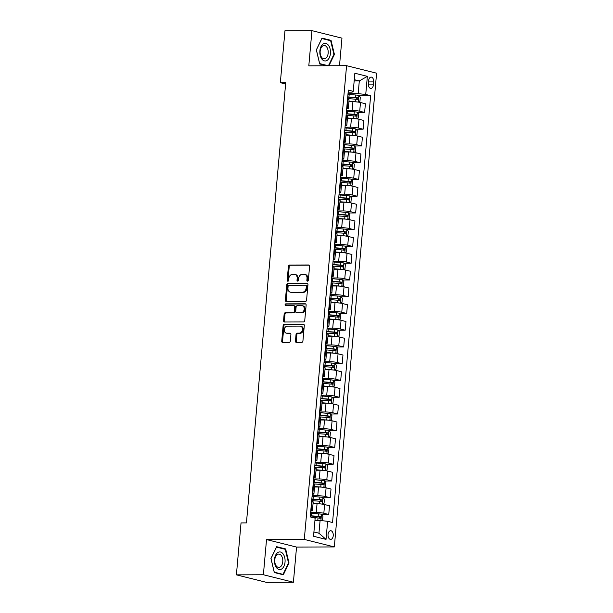<?xml version="1.0" encoding="UTF-8"?>
<svg xmlns="http://www.w3.org/2000/svg" width="613" height="613" viewBox="0 0 613 613"><rect width="100%" height="100%" fill="white"/><g stroke="black" fill="none" stroke-linecap="round" stroke-linejoin="round"><path stroke-width="0.92" d="M307.519 281.191A0.935 0.736 -76 0 0 308.347 280.264L309.596 266.287A1.333 1.05 -76 0 0 308.653 264.977L289.581 265.046A1.333 1.05 -76 0 0 288.409 266.371L287.16 280.348A0.935 0.736 -76 0 0 288.646 280.34L288.807 278.532A4.26 3.349 -76 0 1 292.57 274.31L294.156 274.302A4.26 3.349 -76 0 1 294.815 274.379A4.26 3.349 -76 0 1 297.175 278.501L297.014 280.31A0.935 0.736 -76 0 0 298.493 280.302L298.654 278.494A4.26 3.349 -76 0 1 302.424 274.272L304.01 274.264A4.26 3.349 -76 0 1 304.669 274.348A4.26 3.349 -76 0 1 307.021 278.463L306.86 280.271A0.935 0.736 -76 0 0 307.519 281.191M333.242 535.708A4.337 2.621 89.8 0 0 330.629 530.72A4.337 2.621 89.8 0 0 328.047 534.406A4.337 2.621 89.8 0 0 330.66 539.394A4.337 2.621 89.8 0 0 333.242 535.708M295.451 341.096A1.333 1.05 -76 0 0 296.393 342.414L301.742 342.391A1.333 1.05 -76 0 0 302.922 341.073L304.301 325.549A1.333 1.05 -76 0 0 303.366 324.239L284.294 324.308A1.333 1.05 -76 0 0 283.122 325.626L281.735 341.15A1.333 1.05 -76 0 0 282.677 342.46L289.137 342.437A1.333 1.05 -76 0 0 290.317 341.119L290.907 334.476A1.333 1.05 -76 0 0 289.964 333.166L286.761 333.173A3.555 2.797 -76 0 1 286.21 333.112A3.555 2.797 -76 0 1 284.286 329.319A3.555 2.797 -76 0 1 287.39 326.139L299.941 326.093A3.555 2.797 -76 0 1 300.493 326.162A3.555 2.797 -76 0 1 302.416 329.947A3.555 2.797 -76 0 1 299.313 333.127L297.221 333.135A1.333 1.05 -76 0 0 296.041 334.46L295.451 341.096L296.263 341.303A1.333 1.05 -76 0 0 296.654 342.414M266.525 539.57L263.383 574.749L236.403 574.848L266.425 582.35L293.405 582.25L296.546 547.072L334.315 546.934L304.293 539.425L266.525 539.57L296.546 547.072M339.502 65.714L341.962 38.152L311.94 30.65L308.806 65.829L346.575 65.691L304.293 539.425M311.94 30.65L284.968 30.75L280.333 82.678L285.604 83.996M236.403 574.848L241.039 522.912L246.434 522.897L285.727 82.663L280.333 82.678M305.397 301.481A1.333 1.05 -76 0 0 306.569 300.163L307.956 284.639A1.333 1.05 -76 0 0 307.013 283.329L287.949 283.398A1.333 1.05 -76 0 0 286.769 284.716L285.382 300.24A1.333 1.05 -76 0 0 286.325 301.55L305.397 301.481M306.132 305.098L304.745 320.614A1.333 1.05 -76 0 1 303.565 321.94L284.501 322.009A1.333 1.05 -76 0 1 283.558 320.699L284.156 314.055A1.333 1.05 -76 0 1 285.329 312.73L293.06 312.707A1.333 1.05 -76 0 0 294.24 311.389L294.631 306.975A1.333 1.05 -76 0 0 293.688 305.665L285.643 305.695A0.935 0.736 -76 0 1 285.804 303.856L305.19 303.787A1.333 1.05 -76 0 1 306.132 305.098M368.628 80.655L368.367 83.606A4.199 2.544 89.8 0 0 370.896 88.433A4.199 2.544 89.8 0 0 373.394 84.862L373.662 81.912A4.199 2.544 89.8 0 0 371.126 77.085A4.199 2.544 89.8 0 0 368.628 80.655M334.315 546.934L376.597 73.192L346.575 65.691M348.153 92.172L352.168 92.157L353.241 91.329L348.337 90.103L310.239 516.935L315.151 518.169L313.534 536.26L326.032 539.379L318.944 533.226L320.086 520.491L315.028 520.514M353.241 91.329L354.858 73.238L367.356 76.364L365.739 94.456L358.176 93.659L348.015 93.697M359.034 95.728L370.65 95.682L365.739 94.456M370.65 95.682L332.553 522.514L327.641 521.288L326.032 539.379M263.383 574.749L293.405 582.25M354.168 80.947L359.31 80.931L354.283 79.675M358.176 93.659L359.31 80.931L367.356 76.364M321.656 514.522L328.737 514.491L323.833 513.265A5.425 0.659 -174.9 0 0 316.27 512.468L310.638 512.491M328.737 514.491L329.518 505.779L324.606 504.553A5.425 0.659 -174.9 0 0 317.044 503.756L313.028 503.771M323.151 497.764L330.231 497.741L325.327 496.515A5.425 0.659 -174.9 0 0 317.764 495.718L312.132 495.741M330.231 497.741L331.012 489.028L326.101 487.802A5.425 0.659 -174.9 0 0 318.538 487.006L314.523 487.021M324.645 481.013L331.725 480.99L326.821 479.764A5.425 0.659 -174.9 0 0 319.258 478.968L313.626 478.991M331.725 480.99L332.507 472.278L327.595 471.052A5.425 0.659 -174.9 0 0 320.032 470.255L316.024 470.271M326.139 464.263L333.227 464.24L328.315 463.014A5.425 0.659 -174.9 0 0 320.752 462.217L315.12 462.233M333.227 464.24L334.001 455.528L329.089 454.302A5.425 0.659 -174.9 0 0 321.534 453.505L317.519 453.52M327.633 447.513L334.721 447.482L329.809 446.256A5.425 0.659 -174.9 0 0 322.246 445.467L316.614 445.482M334.721 447.482L335.495 438.778L330.583 437.544A5.425 0.659 -174.9 0 0 323.028 436.755L319.013 436.77M329.127 430.763L336.215 430.732L331.304 429.506A5.425 0.659 -174.9 0 0 323.741 428.709L318.116 428.732M336.215 430.732L336.989 422.02L332.085 420.794A5.425 0.659 -174.9 0 0 324.522 419.997L320.507 420.012M330.622 414.005L337.709 413.982L332.798 412.756A5.425 0.659 -174.9 0 0 325.235 411.959L319.611 411.982M337.709 413.982L338.483 405.27L333.579 404.044A5.425 0.659 -174.9 0 0 326.016 403.247L322.001 403.262M332.123 397.255L339.204 397.232L334.292 396.006A5.425 0.659 -174.9 0 0 326.729 395.209L321.105 395.232M339.204 397.232L339.977 388.519L335.073 387.293A5.425 0.659 -174.9 0 0 327.511 386.496L323.495 386.512M333.618 380.504L340.698 380.481L335.786 379.255A5.425 0.659 -174.9 0 0 328.231 378.459L322.599 378.474M340.698 380.481L341.479 371.769L336.568 370.543A5.425 0.659 -174.9 0 0 329.005 369.746L324.99 369.762M335.112 363.754L342.192 363.731L337.288 362.498A5.425 0.659 -174.9 0 0 329.725 361.708L324.093 361.724M342.192 363.731L342.974 355.019L338.062 353.793A5.425 0.659 -174.9 0 0 330.499 352.996L326.484 353.011M336.606 347.004L343.686 346.973L338.782 345.747A5.425 0.659 -174.9 0 0 331.219 344.95L325.587 344.973M343.686 346.973L344.468 338.261L339.556 337.035A5.425 0.659 -174.9 0 0 331.993 336.246L327.978 336.253M338.1 330.254L345.18 330.223L340.276 328.997A5.425 0.659 -174.9 0 0 332.713 328.2L327.081 328.223M345.18 330.223L345.962 321.511L341.05 320.285A5.425 0.659 -174.9 0 0 333.487 319.488L329.48 319.503M339.594 313.496L346.682 313.473L341.77 312.247A5.425 0.659 -174.9 0 0 334.208 311.45L328.576 311.473M346.682 313.473L347.456 304.761L342.544 303.535A5.425 0.659 -174.9 0 0 334.989 302.738L330.974 302.753M341.089 296.746L348.176 296.723L343.265 295.497A5.425 0.659 -174.9 0 0 335.702 294.7L330.07 294.715M348.176 296.723L348.95 288.01L344.046 286.784A5.425 0.659 -174.9 0 0 336.483 285.987L332.468 286.003M342.583 279.995L349.671 279.972L344.759 278.739A5.425 0.659 -174.9 0 0 337.196 277.95L331.572 277.965M349.671 279.972L350.444 271.26L345.54 270.034A5.425 0.659 -174.9 0 0 337.978 269.237L333.962 269.253M344.077 263.245L351.165 263.215L346.253 261.989A5.425 0.659 -174.9 0 0 338.69 261.192L333.066 261.215M351.165 263.215L351.939 254.51L347.035 253.276A5.425 0.659 -174.9 0 0 339.472 252.487L335.457 252.495M345.579 246.495L352.659 246.464L347.747 245.238A5.425 0.659 -174.9 0 0 340.192 244.441L334.56 244.464M352.659 246.464L353.433 237.752L348.529 236.526A5.425 0.659 -174.9 0 0 340.966 235.729L336.951 235.744M347.073 229.737L354.153 229.714L349.249 228.488A5.425 0.659 -174.9 0 0 341.686 227.691L336.054 227.714M354.153 229.714L354.935 221.002L350.023 219.776A5.425 0.659 -174.9 0 0 342.46 218.979L338.445 218.994M348.567 212.987L355.647 212.964L350.743 211.738A5.425 0.659 -174.9 0 0 343.18 210.941L337.548 210.964M355.647 212.964L356.429 204.252L351.517 203.026A5.425 0.659 -174.9 0 0 343.954 202.229L339.939 202.244M350.061 196.237L357.141 196.214L352.237 194.98A5.425 0.659 -174.9 0 0 344.675 194.191L339.043 194.206M357.141 196.214L357.923 187.501L353.011 186.275A5.425 0.659 -174.9 0 0 345.448 185.478L341.433 185.494M351.555 179.486L358.636 179.456L353.732 178.23A5.425 0.659 -174.9 0 0 346.169 177.433L340.537 177.456M358.636 179.456L359.417 170.751L354.506 169.517A5.425 0.659 -174.9 0 0 346.943 168.728L342.935 168.744M353.05 162.736L360.137 162.706L355.226 161.48A5.425 0.659 -174.9 0 0 347.663 160.683L342.031 160.706M360.137 162.706L360.911 153.993L356 152.767A5.425 0.659 -174.9 0 0 348.445 151.97L344.429 151.986M354.544 145.978L361.632 145.955L356.72 144.729A5.425 0.659 -174.9 0 0 349.157 143.932L343.525 143.955M361.632 145.955L362.406 137.243L357.502 136.017A5.425 0.659 -174.9 0 0 349.939 135.22L345.924 135.235M356.038 129.228L363.126 129.205L358.214 127.979A5.425 0.659 -174.9 0 0 350.651 127.182L345.027 127.205M363.126 129.205L363.9 120.493L358.996 119.267A5.425 0.659 -174.9 0 0 351.433 118.47L347.418 118.485M357.532 112.478L364.62 112.455L359.708 111.221A5.425 0.659 -174.9 0 0 352.146 110.432L346.521 110.447M364.62 112.455L365.394 103.743L360.49 102.517A5.425 0.659 -174.9 0 0 352.927 101.72L348.912 101.735M313.917 531.969L318.944 533.226M346.651 108.922A5.425 0.659 -174.9 0 0 348.299 108.601L349.081 99.888A5.425 0.659 -174.9 0 0 347.992 99.39L347.517 99.268M348.299 108.601A5.425 0.659 -174.9 0 0 347.219 108.103L346.736 107.98M345.157 125.673A5.425 0.659 -174.9 0 0 346.805 125.351L347.579 116.639A5.425 0.659 -174.9 0 0 346.498 116.141L346.023 116.026M346.805 125.351A5.425 0.659 -174.9 0 0 345.724 124.853L345.242 124.73M343.663 142.423A5.425 0.659 -174.9 0 0 345.311 142.101L346.084 133.389A5.425 0.659 -174.9 0 0 345.004 132.891L344.529 132.776M345.311 142.101A5.425 0.659 -174.9 0 0 344.222 141.603L343.747 141.488M342.169 159.173A5.425 0.659 -174.9 0 0 343.816 158.851L344.59 150.147A5.425 0.659 -174.9 0 0 343.51 149.649L343.035 149.526M343.816 158.851A5.425 0.659 -174.9 0 0 342.728 158.353L342.253 158.238M340.675 175.923A5.425 0.659 -174.9 0 0 342.322 175.609L343.096 166.897A5.425 0.659 -174.9 0 0 342.016 166.399L341.533 166.276M342.322 175.609A5.425 0.659 -174.9 0 0 341.234 175.111L340.759 174.989M339.181 192.681A5.425 0.659 -174.9 0 0 340.82 192.359L341.602 183.647A5.425 0.659 -174.9 0 0 340.522 183.149L340.039 183.026M340.82 192.359A5.425 0.659 -174.9 0 0 339.74 191.861L339.265 191.739M337.686 209.431A5.425 0.659 -174.9 0 0 339.326 209.11L340.108 200.397A5.425 0.659 -174.9 0 0 339.02 199.899L338.545 199.784M339.326 209.11A5.425 0.659 -174.9 0 0 338.246 208.612L337.771 208.489M336.192 226.182A5.425 0.659 -174.9 0 0 337.832 225.86L338.614 217.148A5.425 0.659 -174.9 0 0 337.525 216.65L337.05 216.535M337.832 225.86A5.425 0.659 -174.9 0 0 336.752 225.362L336.276 225.247M334.698 242.932A5.425 0.659 -174.9 0 0 336.338 242.61L337.119 233.898A5.425 0.659 -174.9 0 0 336.031 233.407L335.556 233.285M336.338 242.61A5.425 0.659 -174.9 0 0 335.257 242.112L334.775 241.997M333.196 259.682A5.425 0.659 -174.9 0 0 334.844 259.36L335.618 250.656A5.425 0.659 -174.9 0 0 334.537 250.158L334.062 250.035M334.844 259.36A5.425 0.659 -174.9 0 0 333.763 258.87L333.28 258.747M331.702 276.44A5.425 0.659 -174.9 0 0 333.349 276.118L334.123 267.406A5.425 0.659 -174.9 0 0 333.043 266.908L332.568 266.785M333.349 276.118A5.425 0.659 -174.9 0 0 332.261 275.62L331.786 275.498M330.208 293.19A5.425 0.659 -174.9 0 0 331.855 292.868L332.629 284.156A5.425 0.659 -174.9 0 0 331.549 283.658L331.074 283.543M331.855 292.868A5.425 0.659 -174.9 0 0 330.767 292.37L330.292 292.248M328.714 309.94A5.425 0.659 -174.9 0 0 330.361 309.619L331.135 300.906A5.425 0.659 -174.9 0 0 330.055 300.408L329.579 300.293M330.361 309.619A5.425 0.659 -174.9 0 0 329.273 309.121L328.798 309.006M327.219 326.691A5.425 0.659 -174.9 0 0 328.867 326.369L329.641 317.657A5.425 0.659 -174.9 0 0 328.56 317.159L328.078 317.044M328.867 326.369A5.425 0.659 -174.9 0 0 327.779 325.871L327.304 325.756M325.725 343.441A5.425 0.659 -174.9 0 0 327.365 343.119L328.147 334.414A5.425 0.659 -174.9 0 0 327.066 333.916L326.583 333.794M327.365 343.119A5.425 0.659 -174.9 0 0 326.285 342.621L325.809 342.506M324.231 360.199A5.425 0.659 -174.9 0 0 325.871 359.877L326.652 351.165A5.425 0.659 -174.9 0 0 325.564 350.667L325.089 350.544M325.871 359.877A5.425 0.659 -174.9 0 0 324.79 359.379L324.315 359.256M322.737 376.949A5.425 0.659 -174.9 0 0 324.377 376.627L325.158 367.915A5.425 0.659 -174.9 0 0 324.07 367.417L323.595 367.294M324.377 376.627A5.425 0.659 -174.9 0 0 323.296 376.129L322.821 376.007M321.243 393.699A5.425 0.659 -174.9 0 0 322.882 393.377L323.664 384.665A5.425 0.659 -174.9 0 0 322.576 384.167L322.101 384.052M322.882 393.377A5.425 0.659 -174.9 0 0 321.802 392.879L321.319 392.764M319.741 410.449A5.425 0.659 -174.9 0 0 321.388 410.128L322.162 401.415A5.425 0.659 -174.9 0 0 321.082 400.917L320.607 400.802M321.388 410.128A5.425 0.659 -174.9 0 0 320.308 409.63L319.825 409.515M318.247 427.2A5.425 0.659 -174.9 0 0 319.894 426.878L320.668 418.173A5.425 0.659 -174.9 0 0 319.588 417.675L319.112 417.553M319.894 426.878A5.425 0.659 -174.9 0 0 318.806 426.38L318.331 426.265M316.752 443.958A5.425 0.659 -174.9 0 0 318.4 443.636L319.174 434.923A5.425 0.659 -174.9 0 0 318.093 434.425L317.618 434.303M318.4 443.636A5.425 0.659 -174.9 0 0 317.312 443.138L316.837 443.015M315.258 460.708A5.425 0.659 -174.9 0 0 316.906 460.386L317.68 451.674A5.425 0.659 -174.9 0 0 316.599 451.176L316.116 451.053M316.906 460.386A5.425 0.659 -174.9 0 0 315.818 459.888L315.343 459.765M313.764 477.458A5.425 0.659 -174.9 0 0 315.411 477.136L316.185 468.424A5.425 0.659 -174.9 0 0 315.105 467.926L314.622 467.811M315.411 477.136A5.425 0.659 -174.9 0 0 314.323 476.638L313.848 476.516M312.27 494.208A5.425 0.659 -174.9 0 0 313.91 493.886L314.691 485.174A5.425 0.659 -174.9 0 0 313.603 484.676L313.128 484.561M313.91 493.886A5.425 0.659 -174.9 0 0 312.829 493.388L312.354 493.273M310.776 510.958A5.425 0.659 -174.9 0 0 312.415 510.637L313.197 501.932A5.425 0.659 -174.9 0 0 312.109 501.434L311.634 501.311M312.415 510.637A5.425 0.659 -174.9 0 0 311.335 510.139L310.86 510.024M320.086 520.491L327.641 521.288M328.959 65.752L334.407 54.419L331.043 40.358L322.001 38.098L316.331 49.898L319.695 63.959L326.898 65.76M283.344 574.802L289.022 563.002L285.65 548.942L276.616 546.681L270.938 558.481L274.302 572.542L283.344 574.802M329.204 40.366L331.043 40.358M333.878 54.419L334.407 54.419M283.819 548.949L285.65 548.942M288.485 563.002L289.022 563.002M307.826 281.114A0.935 0.736 -76 0 1 307.672 280.478L307.833 278.67A4.26 3.349 -76 0 0 305.481 274.547L304.669 274.348M294.815 274.379L295.627 274.586A4.26 3.349 -76 0 1 297.987 278.7L297.826 280.509A0.935 0.736 -76 0 0 297.972 281.152M309.205 265.184L290.393 265.253A1.333 1.05 -76 0 0 289.221 266.571L287.972 280.547A0.935 0.736 -76 0 0 288.125 281.183M307.565 283.535L288.761 283.604A1.333 1.05 -76 0 0 287.581 284.922L286.194 300.447A1.333 1.05 -76 0 0 286.585 301.55M306.347 286.095A0.935 0.736 -76 0 0 305.68 285.175L288.945 285.237A0.935 0.736 -76 0 0 288.125 286.156L287.957 288.064A4.26 3.349 -76 0 0 290.309 292.186A4.26 3.349 -76 0 0 290.968 292.263L302.408 292.225A4.26 3.349 -76 0 0 306.171 288.003L306.347 286.095L307.151 286.294A0.935 0.736 -76 0 0 306.492 285.374M290.309 292.186L291.121 292.386A4.26 3.349 -76 0 0 291.78 292.47L290.968 292.263M307.151 286.294L306.983 288.202A4.26 3.349 -76 0 1 303.22 292.424L291.78 292.47M294.501 305.872A1.333 1.05 -76 0 1 295.443 307.182L295.052 311.588A1.333 1.05 -76 0 1 293.872 312.906L286.141 312.936A1.333 1.05 -76 0 0 284.961 314.254L284.371 320.898A1.333 1.05 -76 0 0 284.761 322.009M305.741 303.987L286.616 304.056A0.935 0.736 -76 0 0 286.003 305.695M301.083 312.676A3.555 2.797 -76 0 0 304.186 309.496A3.555 2.797 -76 0 0 302.263 305.703A3.555 2.797 -76 0 0 301.711 305.634L297.29 305.657A1.333 1.05 -76 0 0 296.117 306.975L295.719 311.381A1.333 1.05 -76 0 0 296.661 312.691L301.895 312.875A3.555 2.797 -76 0 0 304.998 309.695A3.555 2.797 -76 0 0 303.075 305.91L302.263 305.703M297.075 312.791A1.333 1.05 -76 0 0 297.474 312.891L296.661 312.691M301.895 312.875L297.474 312.891M300.493 326.162L301.305 326.361A3.555 2.797 -76 0 1 303.228 330.146A3.555 2.797 -76 0 1 300.125 333.334L298.033 333.342A1.333 1.05 -76 0 0 296.853 334.66L296.263 341.303M286.21 333.112L287.022 333.311A3.555 2.797 -76 0 0 287.574 333.38L286.761 333.173M290.516 333.365L287.574 333.38M303.91 324.446L285.106 324.515A1.333 1.05 -76 0 0 283.934 325.832L282.547 341.357A1.333 1.05 -76 0 0 282.938 342.46M358.298 102.11L359.946 101.229L360.306 97.206L358.804 95.459A3.594 0.437 -174.9 0 0 355.755 95.023L349.172 94.502A10.367 1.257 -174.9 0 0 347.946 94.41M357.364 101.996A3.594 0.437 -174.9 0 0 355.157 101.727L348.958 101.229M352.398 101.72L348.935 101.444M347.579 98.563A10.367 1.257 5.1 0 1 348.797 98.655L355.379 99.183A3.594 0.437 5.1 0 1 357.685 99.467L357.831 97.858A3.594 0.437 -174.9 0 0 355.525 97.574L348.943 97.046A10.367 1.257 -174.9 0 0 347.724 96.954M347.701 97.176A8.605 1.042 5.1 0 1 349.058 97.268L356.283 97.858L356.927 98.961M356.804 118.861L358.452 117.98L358.812 113.957L357.31 112.21A3.594 0.437 -174.9 0 0 354.26 111.781L347.671 111.252A10.367 1.257 -174.9 0 0 346.452 111.16M355.869 118.746A3.594 0.437 -174.9 0 0 353.663 118.478L347.464 117.98M350.904 118.47L347.441 118.194M346.084 115.313A10.367 1.257 5.1 0 1 347.303 115.405L353.885 115.934A3.594 0.437 5.1 0 1 356.191 116.217L356.337 114.608A3.594 0.437 -174.9 0 0 354.03 114.324L347.448 113.796A10.367 1.257 -174.9 0 0 346.23 113.704M346.207 113.926A8.605 1.042 5.1 0 1 347.556 114.018L354.781 114.616L355.433 115.711M355.302 135.619L356.958 134.73L357.318 130.707L355.808 128.968A3.594 0.437 -174.9 0 0 352.766 128.531L346.176 128.002A10.367 1.257 -174.9 0 0 344.958 127.91M354.375 135.496A3.594 0.437 -174.9 0 0 352.168 135.228L345.97 134.73M349.41 135.22L345.947 134.944M344.59 132.071A10.367 1.257 5.1 0 1 345.809 132.155L352.391 132.684A3.594 0.437 5.1 0 1 354.697 132.967L354.843 131.358A3.594 0.437 -174.9 0 0 352.536 131.075L345.954 130.546A10.367 1.257 -174.9 0 0 344.736 130.462M344.713 130.676A8.605 1.042 5.1 0 1 346.061 130.768L353.287 131.366L353.939 132.469M353.808 152.369L355.463 151.48L355.824 147.465L354.314 145.718A3.594 0.437 -174.9 0 0 351.272 145.281L344.682 144.752A10.367 1.257 -174.9 0 0 343.464 144.668M352.881 152.246A3.594 0.437 -174.9 0 0 350.667 151.978L344.475 151.488M347.916 151.978L344.452 151.695M343.096 148.821A10.367 1.257 5.1 0 1 344.314 148.905L350.897 149.434A3.594 0.437 5.1 0 1 353.203 149.718L353.349 148.108A3.594 0.437 -174.9 0 0 351.042 147.825L344.46 147.296A10.367 1.257 -174.9 0 0 343.234 147.212M343.219 147.427A8.605 1.042 5.1 0 1 344.567 147.526L351.793 148.116L352.444 149.22M352.314 169.119L353.969 168.23L354.322 164.215L352.82 162.468A3.594 0.437 -174.9 0 0 349.77 162.031L343.188 161.503A10.367 1.257 -174.9 0 0 341.97 161.418M351.387 168.996A3.594 0.437 -174.9 0 0 349.172 168.736L342.974 168.238M346.422 168.728L342.958 168.452M341.602 165.571A10.367 1.257 5.1 0 1 342.82 165.663L349.402 166.184A3.594 0.437 5.1 0 1 351.709 166.468L351.854 164.859A3.594 0.437 -174.9 0 0 349.548 164.575L342.958 164.054A10.367 1.257 -174.9 0 0 341.74 163.962M341.725 164.177A8.605 1.042 5.1 0 1 343.073 164.276L350.299 164.866L350.95 165.97M327.12 60.365A8.812 5.333 89.8 0 0 330.108 48.948A8.812 5.333 89.8 0 0 323.189 43.96A8.812 5.333 89.8 0 0 320.201 55.377A8.812 5.333 89.8 0 0 327.12 60.365M325.656 58.373A6.674 4.038 89.8 0 0 328.131 50.917A6.674 4.038 89.8 0 0 324.147 45.492A6.674 4.038 89.8 0 0 322.683 45.952A6.674 4.038 89.8 0 0 320.208 53.408A6.674 4.038 89.8 0 0 324.193 58.833A6.674 4.038 89.8 0 0 325.656 58.373M316.346 49.967L321.894 38.535L330.652 40.726L333.916 54.35L328.43 65.76M328.3 65.76L319.657 63.599L316.392 49.967M274.486 559.424A8.812 5.333 89.8 0 0 278.984 569.454A8.812 5.333 89.8 0 0 285.037 562.06A8.812 5.333 89.8 0 0 280.539 552.029A8.812 5.333 89.8 0 0 274.486 559.424M274.785 559.746A6.674 4.038 89.8 0 0 278.808 567.416A6.674 4.038 89.8 0 0 282.769 561.746A6.674 4.038 89.8 0 0 278.754 554.075A6.674 4.038 89.8 0 0 274.785 559.746M285.26 549.309L288.524 562.933L283.022 574.366L274.264 572.174L271.007 558.55L276.501 547.118L285.26 549.309M281.62 574.373L283.022 574.366M350.82 185.869L352.467 184.988L352.827 180.965L351.326 179.218A3.594 0.437 -174.9 0 0 348.276 178.781L341.694 178.26A10.367 1.257 -174.9 0 0 340.476 178.168M349.893 185.754A3.594 0.437 -174.9 0 0 347.678 185.486L341.479 184.988M344.927 185.478L341.464 185.203M340.108 182.322A10.367 1.257 5.1 0 1 341.326 182.413L347.908 182.942A3.594 0.437 5.1 0 1 350.215 183.218L350.36 181.617A3.594 0.437 -174.9 0 0 348.054 181.333L341.464 180.804A10.367 1.257 -174.9 0 0 340.246 180.712M340.23 180.935A8.605 1.042 5.1 0 1 341.579 181.027L348.805 181.617L349.456 182.72M349.326 202.619L350.973 201.738L351.333 197.715L349.831 195.968A3.594 0.437 -174.9 0 0 346.782 195.539L340.2 195.011A10.367 1.257 -174.9 0 0 338.981 194.919M348.399 202.505A3.594 0.437 -174.9 0 0 346.184 202.236L339.985 201.738M343.433 202.229L339.97 201.953M338.606 199.072A10.367 1.257 5.1 0 1 339.832 199.164L346.414 199.692A3.594 0.437 5.1 0 1 348.72 199.976L348.866 198.367A3.594 0.437 -174.9 0 0 346.56 198.083L339.97 197.555A10.367 1.257 -174.9 0 0 338.751 197.463M338.736 197.685A8.605 1.042 5.1 0 1 340.085 197.777L347.31 198.374L347.962 199.47M347.832 219.37L349.479 218.489L349.839 214.466L348.337 212.719A3.594 0.437 -174.9 0 0 345.288 212.29L338.705 211.761A10.367 1.257 -174.9 0 0 337.487 211.669M346.897 219.255A3.594 0.437 -174.9 0 0 344.69 218.987L338.491 218.489M341.939 218.979L338.476 218.703M337.112 215.83A10.367 1.257 5.1 0 1 338.33 215.914L344.92 216.443A3.594 0.437 5.1 0 1 347.226 216.726L347.364 215.117A3.594 0.437 -174.9 0 0 345.058 214.834L338.476 214.305A10.367 1.257 -174.9 0 0 337.257 214.221M337.242 214.435A8.605 1.042 5.1 0 1 338.591 214.527L345.816 215.125L346.468 216.228M346.337 236.128L347.985 235.239L348.345 231.224L346.843 229.477A3.594 0.437 -174.9 0 0 343.793 229.04L337.211 228.511A10.367 1.257 -174.9 0 0 335.993 228.427M345.403 236.005A3.594 0.437 -174.9 0 0 343.196 235.737L336.997 235.246M340.445 235.737L336.974 235.453M335.618 232.58A10.367 1.257 5.1 0 1 336.836 232.664L343.426 233.193A3.594 0.437 5.1 0 1 345.732 233.476L345.87 231.867A3.594 0.437 -174.9 0 0 343.564 231.584L336.981 231.055A10.367 1.257 -174.9 0 0 335.763 230.971M335.74 231.185A8.605 1.042 5.1 0 1 337.096 231.285L344.322 231.875L344.973 232.978M344.843 252.878L346.491 251.989L346.851 247.974L345.349 246.227A3.594 0.437 -174.9 0 0 342.299 245.79L335.717 245.261A10.367 1.257 -174.9 0 0 334.491 245.177M343.908 252.755A3.594 0.437 -174.9 0 0 341.702 252.495L335.503 251.997M338.943 252.487L335.48 252.211M334.123 249.33A10.367 1.257 5.1 0 1 335.342 249.414L341.924 249.943A3.594 0.437 5.1 0 1 344.23 250.227L344.376 248.617A3.594 0.437 -174.9 0 0 342.069 248.334L335.487 247.813A10.367 1.257 -174.9 0 0 334.269 247.721M334.246 247.936A8.605 1.042 5.1 0 1 335.602 248.035L342.828 248.625L343.472 249.729M343.349 269.628L344.996 268.747L345.357 264.724L343.847 262.977A3.594 0.437 -174.9 0 0 340.805 262.54L334.215 262.019A10.367 1.257 -174.9 0 0 332.997 261.927M342.414 269.513A3.594 0.437 -174.9 0 0 340.207 269.245L334.008 268.747M337.449 269.237L333.985 268.961M332.629 266.08A10.367 1.257 5.1 0 1 333.847 266.172L340.43 266.701A3.594 0.437 5.1 0 1 342.736 266.977L342.882 265.375A3.594 0.437 -174.9 0 0 340.575 265.092L333.993 264.563A10.367 1.257 -174.9 0 0 332.775 264.471M332.752 264.693A8.605 1.042 5.1 0 1 334.1 264.785L341.326 265.375L341.977 266.479M341.847 286.378L343.502 285.497L343.862 281.474L342.353 279.727A3.594 0.437 -174.9 0 0 339.311 279.298L332.721 278.769A10.367 1.257 -174.9 0 0 331.503 278.677M340.92 286.263A3.594 0.437 -174.9 0 0 338.713 285.995L332.514 285.497M335.955 285.987L332.491 285.712M331.135 282.831A10.367 1.257 5.1 0 1 332.353 282.922L338.935 283.451A3.594 0.437 5.1 0 1 341.242 283.735L341.387 282.126A3.594 0.437 -174.9 0 0 339.081 281.842L332.499 281.313A10.367 1.257 -174.9 0 0 331.281 281.221M331.258 281.444A8.605 1.042 5.1 0 1 332.606 281.536L339.832 282.133L340.483 283.229M340.353 303.129L342.008 302.247L342.361 298.224L340.859 296.477A3.594 0.437 -174.9 0 0 337.817 296.048L331.227 295.52A10.367 1.257 -174.9 0 0 330.009 295.428M339.426 303.014A3.594 0.437 -174.9 0 0 337.211 302.745L331.02 302.247M334.46 302.738L330.997 302.462M329.641 299.581A10.367 1.257 5.1 0 1 330.859 299.673L337.441 300.201A3.594 0.437 5.1 0 1 339.748 300.485L339.893 298.876A3.594 0.437 -174.9 0 0 337.587 298.592L331.005 298.064A10.367 1.257 -174.9 0 0 329.779 297.979M329.763 298.194A8.605 1.042 5.1 0 1 331.112 298.286L338.338 298.883L338.989 299.987M338.859 319.886L340.514 318.998L340.866 314.975L339.364 313.235A3.594 0.437 -174.9 0 0 336.315 312.799L329.733 312.27A10.367 1.257 -174.9 0 0 328.514 312.186M337.932 319.764A3.594 0.437 -174.9 0 0 335.717 319.496L329.518 319.005M332.966 319.496L329.503 319.212M328.147 316.339A10.367 1.257 5.1 0 1 329.365 316.423L335.947 316.952A3.594 0.437 5.1 0 1 338.253 317.235L338.399 315.626A3.594 0.437 -174.9 0 0 336.093 315.343L329.503 314.814A10.367 1.257 -174.9 0 0 328.284 314.73M328.269 314.944A8.605 1.042 5.1 0 1 329.618 315.044L336.844 315.634L337.495 316.737M337.365 336.637L339.012 335.748L339.372 331.733L337.87 329.986A3.594 0.437 -174.9 0 0 334.821 329.549L328.239 329.02A10.367 1.257 -174.9 0 0 327.02 328.936M336.437 336.514A3.594 0.437 -174.9 0 0 334.223 336.253L328.024 335.755M331.472 336.246L328.009 335.97M326.652 333.089A10.367 1.257 5.1 0 1 327.871 333.173L334.453 333.702A3.594 0.437 5.1 0 1 336.759 333.985L336.905 332.376A3.594 0.437 -174.9 0 0 334.598 332.093L328.009 331.572A10.367 1.257 -174.9 0 0 326.79 331.48M326.775 331.694A8.605 1.042 5.1 0 1 328.124 331.794L335.349 332.384L336.001 333.487M335.87 353.387L337.518 352.506L337.878 348.483L336.376 346.736A3.594 0.437 -174.9 0 0 333.326 346.299L326.744 345.77A10.367 1.257 -174.9 0 0 325.526 345.686M334.943 353.272A3.594 0.437 -174.9 0 0 332.729 353.004L326.53 352.506M329.978 352.996L326.514 352.72M325.151 349.839A10.367 1.257 5.1 0 1 326.377 349.931L332.959 350.452A3.594 0.437 5.1 0 1 335.265 350.736L335.411 349.134A3.594 0.437 -174.9 0 0 333.104 348.851L326.514 348.322A10.367 1.257 -174.9 0 0 325.296 348.23M325.281 348.452A8.605 1.042 5.1 0 1 326.629 348.544L333.855 349.134L334.506 350.238M334.376 370.137L336.024 369.256L336.384 365.233L334.882 363.486A3.594 0.437 -174.9 0 0 331.832 363.057L325.25 362.528A10.367 1.257 -174.9 0 0 324.032 362.436M333.441 370.022A3.594 0.437 -174.9 0 0 331.235 369.754L325.036 369.256M328.484 369.746L325.02 369.47M323.656 366.589A10.367 1.257 5.1 0 1 324.875 366.681L331.464 367.21A3.594 0.437 5.1 0 1 333.771 367.493L333.909 365.884A3.594 0.437 -174.9 0 0 331.602 365.601L325.02 365.072A10.367 1.257 -174.9 0 0 323.802 364.98M323.779 365.202A8.605 1.042 5.1 0 1 325.135 365.294L332.361 365.884L333.012 366.988M332.882 386.887L334.529 386.006L334.89 381.983L333.388 380.236A3.594 0.437 -174.9 0 0 330.338 379.807L323.756 379.278A10.367 1.257 -174.9 0 0 322.538 379.186M331.947 386.772A3.594 0.437 -174.9 0 0 329.74 386.504L323.541 386.006M326.99 386.496L323.518 386.221M322.162 383.34A10.367 1.257 5.1 0 1 323.38 383.431L329.97 383.96A3.594 0.437 5.1 0 1 332.277 384.244L332.415 382.635A3.594 0.437 -174.9 0 0 330.108 382.351L323.526 381.822A10.367 1.257 -174.9 0 0 322.308 381.738M322.285 381.953A8.605 1.042 5.1 0 1 323.641 382.045L330.867 382.642L331.518 383.746M331.388 403.645L333.035 402.756L333.395 398.734L331.894 396.994A3.594 0.437 -174.9 0 0 328.844 396.557L322.262 396.029A10.367 1.257 -174.9 0 0 321.036 395.937M330.453 403.523A3.594 0.437 -174.9 0 0 328.246 403.254L322.047 402.764M325.488 403.254L322.024 402.971M320.668 400.097A10.367 1.257 5.1 0 1 321.886 400.182L328.468 400.71A3.594 0.437 5.1 0 1 330.775 400.994L330.92 399.385A3.594 0.437 -174.9 0 0 328.614 399.101L322.032 398.573A10.367 1.257 -174.9 0 0 320.814 398.488M320.791 398.703A8.605 1.042 5.1 0 1 322.147 398.795L329.373 399.392L330.016 400.496M329.894 420.395L331.541 419.507L331.901 415.491L330.392 413.744A3.594 0.437 -174.9 0 0 327.35 413.308L320.76 412.779A10.367 1.257 -174.9 0 0 319.542 412.695M328.959 420.273A3.594 0.437 -174.9 0 0 326.752 420.012L320.553 419.514M323.993 420.005L320.53 419.729M319.174 416.848A10.367 1.257 5.1 0 1 320.392 416.932L326.974 417.461A3.594 0.437 5.1 0 1 329.281 417.744L329.426 416.135A3.594 0.437 -174.9 0 0 327.12 415.852L320.538 415.33A10.367 1.257 -174.9 0 0 319.319 415.239M319.296 415.453A8.605 1.042 5.1 0 1 320.645 415.553L327.871 416.143L328.522 417.246M328.392 437.146L330.047 436.264L330.407 432.242L328.897 430.495A3.594 0.437 -174.9 0 0 325.855 430.058L319.266 429.529A10.367 1.257 -174.9 0 0 318.047 429.445M327.465 437.031A3.594 0.437 -174.9 0 0 325.258 436.762L319.059 436.264M322.499 436.755L319.036 436.479M317.68 433.598A10.367 1.257 5.1 0 1 318.898 433.69L325.48 434.211A3.594 0.437 5.1 0 1 327.786 434.494L327.932 432.885A3.594 0.437 -174.9 0 0 325.626 432.609L319.044 432.081A10.367 1.257 -174.9 0 0 317.825 431.989M317.802 432.203A8.605 1.042 5.1 0 1 319.151 432.303L326.377 432.893L327.028 433.996M326.898 453.896L328.553 453.015L328.905 448.992L327.403 447.245A3.594 0.437 -174.9 0 0 324.361 446.808L317.772 446.287A10.367 1.257 -174.9 0 0 316.553 446.195M325.97 453.781A3.594 0.437 -174.9 0 0 323.756 453.513L317.565 453.015M321.005 453.505L317.542 453.229M316.185 450.348A10.367 1.257 5.1 0 1 317.404 450.44L323.986 450.969A3.594 0.437 5.1 0 1 326.292 451.252L326.438 449.643A3.594 0.437 -174.9 0 0 324.131 449.36L317.549 448.831A10.367 1.257 -174.9 0 0 316.323 448.739M316.308 448.961A8.605 1.042 5.1 0 1 317.657 449.053L324.882 449.643L325.534 450.747M325.403 470.646L327.058 469.765L327.411 465.742L325.909 463.995A3.594 0.437 -174.9 0 0 322.859 463.566L316.277 463.037A10.367 1.257 -174.9 0 0 315.059 462.945M324.476 470.531A3.594 0.437 -174.9 0 0 322.262 470.263L316.063 469.765M319.511 470.255L316.047 469.979M314.691 467.098A10.367 1.257 5.1 0 1 315.91 467.19L322.492 467.719A3.594 0.437 5.1 0 1 324.798 468.003L324.944 466.393A3.594 0.437 -174.9 0 0 322.637 466.11L316.047 465.581A10.367 1.257 -174.9 0 0 314.829 465.497M314.814 465.711A8.605 1.042 5.1 0 1 316.162 465.803L323.388 466.401L324.039 467.504M323.909 487.404L325.557 486.515L325.917 482.492L324.415 480.753A3.594 0.437 -174.9 0 0 321.365 480.316L314.783 479.787A10.367 1.257 -174.9 0 0 313.565 479.695M322.982 487.281A3.594 0.437 -174.9 0 0 320.768 487.013L314.569 486.523M318.017 487.013L314.553 486.73M313.189 483.856A10.367 1.257 5.1 0 1 314.415 483.941L320.997 484.469A3.594 0.437 5.1 0 1 323.304 484.753L323.449 483.144A3.594 0.437 -174.9 0 0 321.143 482.86L314.553 482.331A10.367 1.257 -174.9 0 0 313.335 482.247M313.32 482.462A8.605 1.042 5.1 0 1 314.668 482.554L321.894 483.151L322.545 484.255M322.415 504.154L324.062 503.265L324.423 499.25L322.921 497.503A3.594 0.437 -174.9 0 0 319.871 497.066L313.289 496.538A10.367 1.257 -174.9 0 0 312.071 496.453M321.48 504.032A3.594 0.437 -174.9 0 0 319.273 503.771L313.074 503.273M316.523 503.763L313.059 503.48M311.695 500.606A10.367 1.257 5.1 0 1 312.921 500.691L319.503 501.219A3.594 0.437 5.1 0 1 321.81 501.503L321.948 499.894A3.594 0.437 -174.9 0 0 319.649 499.61L313.059 499.089A10.367 1.257 -174.9 0 0 311.841 498.997M311.825 499.212A8.605 1.042 5.1 0 1 313.174 499.311L320.4 499.901L321.051 501.005M321.419 520.636L322.568 520.016L322.928 516L321.427 514.253A3.594 0.437 -174.9 0 0 318.377 513.817L311.795 513.288A10.367 1.257 -174.9 0 0 310.576 513.204M317.58 520.506L314.959 520.291M312.668 517.548L318.009 517.97A3.594 0.437 5.1 0 1 320.315 518.253L320.453 516.644A3.594 0.437 -174.9 0 0 318.147 516.368L311.565 515.84A10.367 1.257 -174.9 0 0 310.347 515.748M310.324 515.962A8.605 1.042 5.1 0 1 311.68 516.062L318.906 516.652L319.557 517.755M316.27 512.468L317.044 503.756M317.764 495.718L318.538 487.006M319.258 478.968L320.032 470.255M320.752 462.217L321.534 453.505M322.246 445.467L323.028 436.755M323.741 428.709L324.522 419.997M325.235 411.959L326.016 403.247M326.729 395.209L327.511 386.496M328.231 378.459L329.005 369.746M329.725 361.708L330.499 352.996M331.219 344.95L331.993 336.246M332.713 328.2L333.487 319.488M334.208 311.45L334.989 302.738M335.702 294.7L336.483 285.987M337.196 277.95L337.978 269.237M338.69 261.192L339.472 252.487M340.192 244.441L340.966 235.729M341.686 227.691L342.46 218.979M343.18 210.941L343.954 202.229M344.675 194.191L345.448 185.478M346.169 177.433L346.943 168.728M347.663 160.683L348.445 151.97M349.157 143.932L349.939 135.22M350.651 127.182L351.433 118.47M352.146 110.432L352.927 101.72M347.219 108.103L347.992 99.39M359.708 111.221L360.49 102.517M358.214 127.979L358.996 119.267M345.724 124.853L346.498 116.141M356.72 144.729L357.502 136.017M344.222 141.603L345.004 132.891M355.226 161.48L356 152.767M342.728 158.353L343.51 149.649M353.732 178.23L354.506 169.517M341.234 175.111L342.016 166.399M352.237 194.98L353.011 186.275M339.74 191.861L340.522 183.149M350.743 211.738L351.517 203.026M338.246 208.612L339.02 199.899M349.249 228.488L350.023 219.776M336.752 225.362L337.525 216.65M347.747 245.238L348.529 236.526M335.257 242.112L336.031 233.407M346.253 261.989L347.035 253.276M333.763 258.87L334.537 250.158M344.759 278.739L345.54 270.034M332.261 275.62L333.043 266.908M343.265 295.497L344.046 286.784M330.767 292.37L331.549 283.658M341.77 312.247L342.544 303.535M329.273 309.121L330.055 300.408M340.276 328.997L341.05 320.285M327.779 325.871L328.56 317.159M338.782 345.747L339.556 337.035M326.285 342.621L327.066 333.916M337.288 362.498L338.062 353.793M324.79 359.379L325.564 350.667M335.786 379.255L336.568 370.543M323.296 376.129L324.07 367.417M334.292 396.006L335.073 387.293M321.802 392.879L322.576 384.167M332.798 412.756L333.579 404.044M320.308 409.63L321.082 400.917M331.304 429.506L332.085 420.794M318.806 426.38L319.588 417.675M329.809 446.256L330.583 437.544M317.312 443.138L318.093 434.425M328.315 463.014L329.089 454.302M315.818 459.888L316.599 451.176M326.821 479.764L327.595 471.052M314.323 476.638L315.105 467.926M325.327 496.515L326.101 487.802M312.829 493.388L313.603 484.676M323.833 513.265L324.606 504.553M311.335 510.139L312.109 501.434M368.513 81.935L373.662 81.912M368.367 84.878L373.394 84.862M307.833 278.67L307.021 278.463M297.826 280.509L297.014 280.31M297.987 278.7L297.175 278.501M287.972 280.547L287.16 280.348M289.221 266.571L288.409 266.371M290.393 265.253L289.581 265.046M309.052 265.077L308.653 264.977M307.672 280.478L306.86 280.271M286.194 300.447L285.382 300.24M287.581 284.922L286.769 284.716M288.761 283.604L287.949 283.398M307.412 283.428L307.013 283.329M303.22 292.424L302.408 292.225M306.983 288.202L306.171 288.003M284.371 320.898L283.558 320.699M284.961 314.254L284.156 314.055M286.141 312.936L285.329 312.73M293.872 312.906L293.06 312.707M295.052 311.588L294.24 311.389M295.443 307.182L294.631 306.975M286.616 304.056L285.804 303.856M305.588 303.879L305.19 303.787M296.853 334.66L296.041 334.46M298.033 333.342L297.221 333.135M300.125 333.334L299.313 333.127M290.363 333.265L289.964 333.166M282.547 341.357L281.735 341.15M283.934 325.832L283.122 325.626M285.106 324.515L284.294 324.308M303.757 324.338L303.366 324.239M358.253 102.103L358.843 95.505M348.943 97.046L349.172 94.502M348.713 99.612L348.797 98.655M355.525 97.574L355.755 95.023M355.157 101.727L355.379 99.183M356.283 97.858L357.831 97.858M356.758 118.853L357.341 112.256M347.448 113.796L347.671 111.252M347.219 116.363L347.303 115.405M354.03 114.324L354.26 111.781M353.663 118.478L353.885 115.934M354.781 114.616L356.337 114.608M355.256 135.611L355.846 129.006M345.954 130.546L346.176 128.002M345.724 133.113L345.809 132.155M352.536 131.075L352.766 128.531M352.168 135.228L352.391 132.684M353.287 131.366L354.843 131.358M353.762 152.361L354.352 145.756M344.46 147.296L344.682 144.752M344.23 149.863L344.314 148.905M351.042 147.825L351.272 145.281M350.667 151.978L350.897 149.434M351.793 148.116L353.349 148.108M352.268 169.111L352.858 162.514M342.958 164.054L343.188 161.503M342.736 166.621L342.82 165.663M349.548 164.575L349.77 162.031M349.172 168.736L349.402 166.184M350.299 164.866L351.854 164.859M350.774 185.862L351.364 179.264M341.464 180.804L341.694 178.26M341.234 183.371L341.326 182.413M348.054 181.333L348.276 178.781M347.678 185.486L347.908 182.942M348.805 181.617L350.36 181.617M349.28 202.612L349.87 196.014M339.97 197.555L340.2 195.011M339.74 200.122L339.832 199.164M346.56 198.083L346.782 195.539M346.184 202.236L346.414 199.692M347.31 198.374L348.866 198.367M347.786 219.37L348.376 212.765M338.476 214.305L338.705 211.761M338.246 216.872L338.33 215.914M345.058 214.834L345.288 212.29M344.69 218.987L344.92 216.443M345.816 215.125L347.364 215.117M346.291 236.12L346.881 229.515M336.981 231.055L337.211 228.511M336.752 233.622L336.836 232.664M343.564 231.584L343.793 229.04M343.196 235.737L343.426 233.193M344.322 231.875L345.87 231.867M344.797 252.87L345.387 246.273M335.487 247.813L335.717 245.261M335.257 250.38L335.342 249.414M342.069 248.334L342.299 245.79M341.702 252.495L341.924 249.943M342.828 248.625L344.376 248.617M343.303 269.62L343.885 263.023M333.993 264.563L334.215 262.019M333.763 267.13L333.847 266.172M340.575 265.092L340.805 262.54M340.207 269.245L340.43 266.701M341.326 265.375L342.882 265.375M341.801 286.371L342.391 279.773M332.499 281.313L332.721 278.769M332.269 283.88L332.353 282.922M339.081 281.842L339.311 279.298M338.713 285.995L338.935 283.451M339.832 282.133L341.387 282.126M340.307 303.129L340.897 296.523M331.005 298.064L331.227 295.52M330.775 300.631L330.859 299.673M337.587 298.592L337.817 296.048M337.211 302.745L337.441 300.201M338.338 298.883L339.893 298.876M338.813 319.879L339.403 313.274M329.503 314.814L329.733 312.27M329.281 317.381L329.365 316.423M336.093 315.343L336.315 312.799M335.717 319.496L335.947 316.952M336.844 315.634L338.399 315.626M337.319 336.629L337.909 330.032M328.009 331.572L328.239 329.02M327.779 334.139L327.871 333.173M334.598 332.093L334.821 329.549M334.223 336.253L334.453 333.702M335.349 332.384L336.905 332.376M335.824 353.379L336.414 346.782M326.514 348.322L326.744 345.77M326.285 350.889L326.377 349.931M333.104 348.851L333.326 346.299M332.729 353.004L332.959 350.452M333.855 349.134L335.411 349.134M334.33 370.129L334.92 363.532M325.02 365.072L325.25 362.528M324.79 367.639L324.875 366.681M331.602 365.601L331.832 363.057M331.235 369.754L331.464 367.21M332.361 365.884L333.909 365.884M332.836 386.887L333.426 380.282M323.526 381.822L323.756 379.278M323.296 384.389L323.38 383.431M330.108 382.351L330.338 379.807M329.74 386.504L329.97 383.96M330.867 382.642L332.415 382.635M331.342 403.638L331.932 397.032M322.032 398.573L322.262 396.029M321.802 401.14L321.886 400.182M328.614 399.101L328.844 396.557M328.246 403.254L328.468 400.71M329.373 399.392L330.92 399.385M329.848 420.388L330.43 413.783M320.538 415.33L320.76 412.779M320.308 417.897L320.392 416.932M327.12 415.852L327.35 413.308M326.752 420.012L326.974 417.461M327.871 416.143L329.426 416.135M328.346 437.138L328.936 430.541M319.044 432.081L319.266 429.529M318.814 434.648L318.898 433.69M325.626 432.609L325.855 430.058M325.258 436.762L325.48 434.211M326.377 432.893L327.932 432.885M326.852 453.888L327.442 447.291M317.549 448.831L317.772 446.287M317.319 451.398L317.404 450.44M324.131 449.36L324.361 446.808M323.756 453.513L323.986 450.969M324.882 449.643L326.438 449.643M325.357 470.646L325.947 464.041M316.047 465.581L316.277 463.037M315.825 468.148L315.91 467.19M322.637 466.11L322.859 463.566M322.262 470.263L322.492 467.719M323.388 466.401L324.944 466.393M323.863 487.396L324.453 480.791M314.553 482.331L314.783 479.787M314.323 484.898L314.415 483.941M321.143 482.86L321.365 480.316M320.768 487.013L320.997 484.469M321.894 483.151L323.449 483.144M322.369 504.147L322.959 497.541M313.059 499.089L313.289 496.538M312.829 501.649L312.921 500.691M319.649 499.61L319.871 497.066M319.273 503.771L319.503 501.219M320.4 499.901L321.948 499.894M320.906 520.583L321.465 514.299M311.565 515.84L311.795 513.288M318.147 516.368L318.377 513.817M317.779 520.506L318.009 517.97M318.906 516.652L320.453 516.644M306.638 285.397L305.826 285.191M294.707 305.895L293.895 305.695M297.267 312.868L296.454 312.668"/></g></svg>
